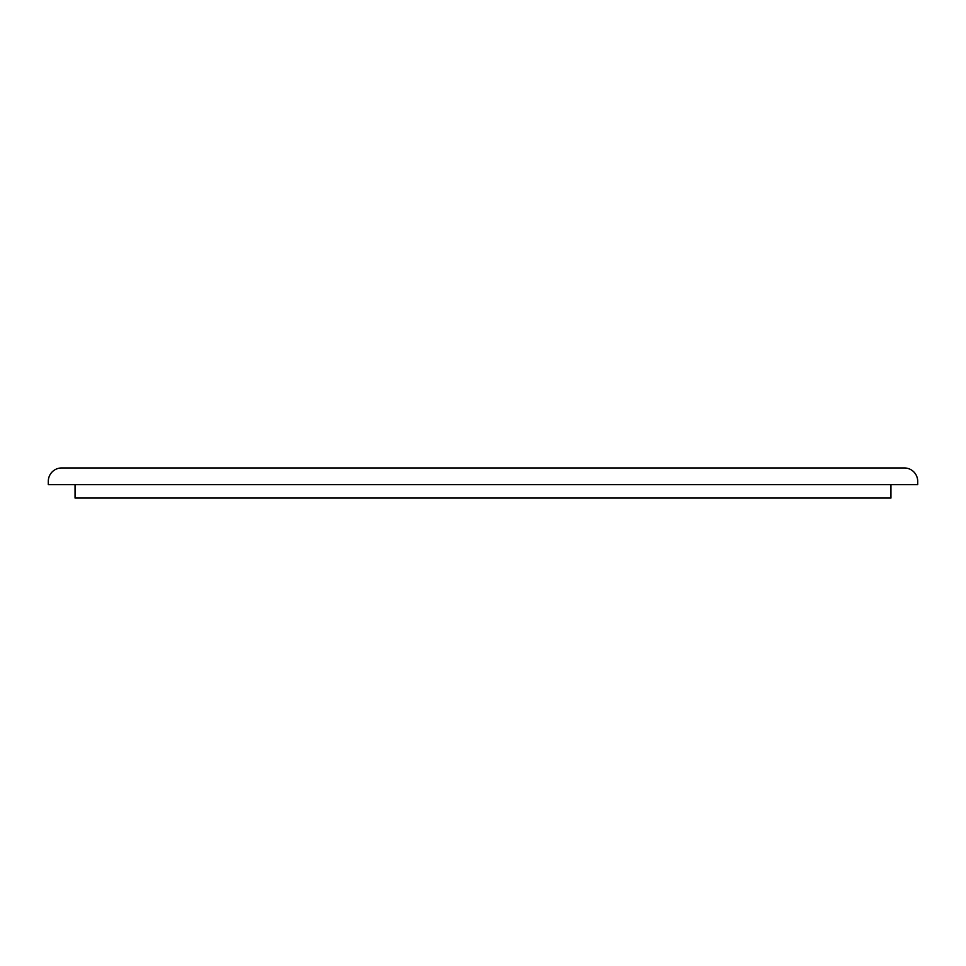 <?xml version="1.0" encoding="UTF-8"?>
<svg xmlns="http://www.w3.org/2000/svg" width="966" height="966" viewBox="0 0 966 966"><rect width="100%" height="100%" fill="white"/><g stroke="black" fill="none" stroke-linecap="round" stroke-linejoin="round"><path stroke-width="1.45" d="M917.7 481.334A13.379 13.379 0 0 0 904.321 467.955L61.679 467.955A13.379 13.379 0 0 0 48.3 481.334L48.3 484.666L917.7 484.666L917.7 481.334M75.046 484.666L75.046 498.045L890.954 498.045L890.954 484.666"/></g></svg>
